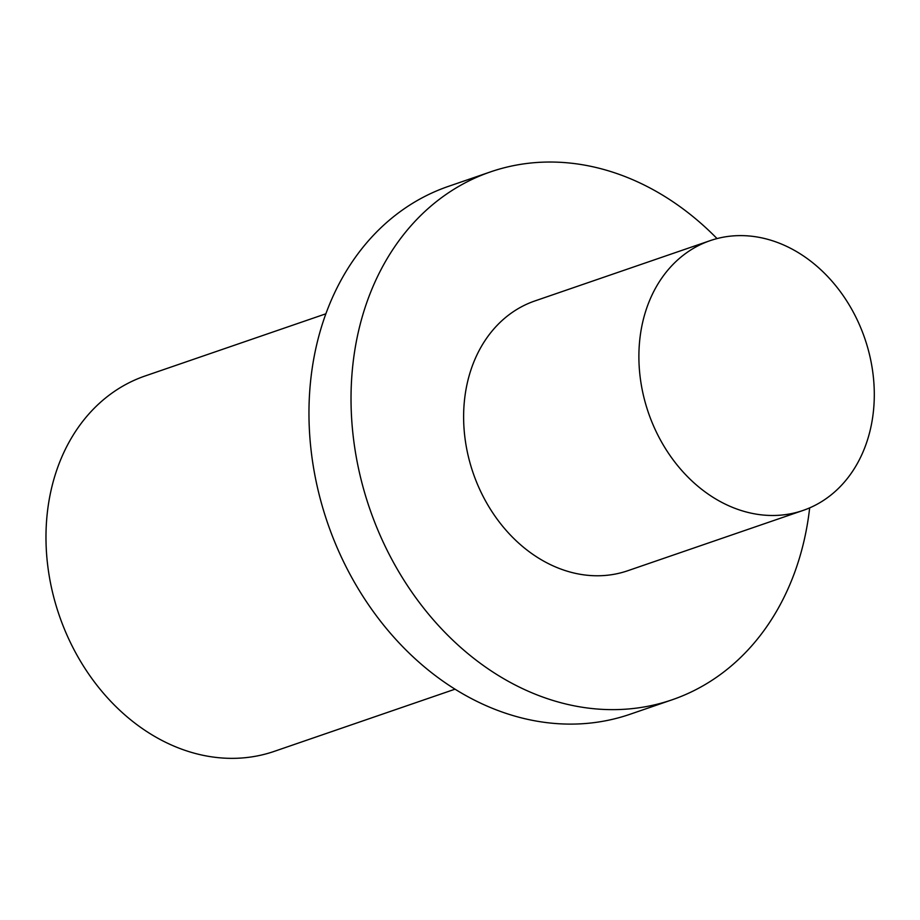 <?xml version="1.0" encoding="UTF-8"?>
<svg xmlns="http://www.w3.org/2000/svg" width="920" height="920" viewBox="0 0 920 920"><rect width="100%" height="100%" fill="white"/><g stroke="black" fill="none" stroke-linecap="round" stroke-linejoin="round"><path stroke-width="1.38" d="M874 404.363A142.669 114.39 -109 0 1 802.999 510.462A142.669 114.39 -109 0 1 648.428 412.758A142.669 114.39 -109 0 1 710.194 240.637A142.669 114.39 -109 0 1 874 404.363M802.999 510.462L627.727 570.745A142.669 114.39 -109 0 1 473.156 473.041A142.669 114.39 -109 0 1 534.922 300.932L710.194 240.637M325.898 313.789L145.188 375.947A198.49 159.148 71 0 0 59.248 615.411A198.49 159.148 71 0 0 274.309 751.352L455.02 689.183M717.036 238.579A279.128 223.802 71 0 0 597.712 167.9A279.128 223.802 71 0 0 490.532 171.879L448.466 186.357A279.128 223.802 71 0 0 327.623 523.101A279.128 223.802 71 0 0 630.05 714.265L672.117 699.798A279.128 223.802 71 0 0 809.669 507.874M490.532 171.879A279.128 223.802 71 0 0 369.69 508.633A279.128 223.802 71 0 0 672.117 699.798"/></g></svg>
